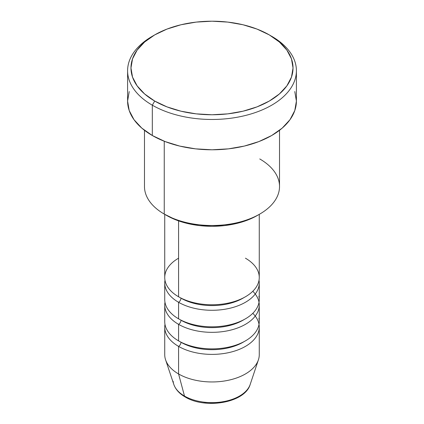 <?xml version="1.0" encoding="UTF-8"?>
<svg xmlns="http://www.w3.org/2000/svg" width="424" height="424" viewBox="0 0 424 424"><rect width="100%" height="100%" fill="white"/><g stroke="black" fill="none" stroke-linecap="round" stroke-linejoin="round"><path stroke-width="0.64" d="M249.105 386.905A38.891 22.451 180 0 1 184.498 396.064A3.376 1.95 120 0 0 185.129 396.949A3.376 1.95 -60 0 1 184.498 396.064A38.891 22.451 0 0 0 223.395 401.655A38.891 22.451 0 0 0 250.187 384.441C244.998 402.901 205.28 409.425 185.118 396.944C179.384 393.642 175.616 389.476 173.814 384.441A38.891 22.451 0 0 0 184.498 396.064L178.578 373.963L184.498 396.064A38.891 22.451 180 0 1 173.156 381.271M178.578 258.184A47.265 27.29 0 0 0 178.578 296.774A47.265 27.29 0 0 0 230.089 302.694A47.265 27.29 0 0 0 259.265 277.481L259.265 214.353M164.735 282.994L164.735 299.535A47.265 27.29 0 0 0 178.578 318.827L178.578 302.291A3.376 1.95 120 0 0 180.963 298.151A3.376 1.95 -60 0 1 178.578 302.291L178.578 318.827A47.265 27.29 0 0 0 230.089 324.742A47.265 27.29 0 0 0 259.265 299.535L259.265 282.994A47.265 27.29 180 0 1 230.089 308.206A47.265 27.29 180 0 1 178.578 302.291A47.265 27.29 180 0 1 164.735 282.994A47.265 27.29 180 0 1 164.978 280.238M164.735 305.047L164.735 321.583A47.265 27.29 0 0 0 178.578 340.88L178.578 324.344A3.376 1.95 120 0 0 180.963 320.205A3.376 1.95 -60 0 1 178.578 324.344L178.578 340.88A47.265 27.29 0 0 0 230.089 346.795A47.265 27.29 0 0 0 259.265 321.583L259.265 305.047A47.265 27.29 180 0 1 230.089 330.259A47.265 27.29 180 0 1 178.578 324.344A47.265 27.29 180 0 1 164.735 305.047A47.265 27.29 180 0 1 164.978 302.291M250.187 384.441L258.407 359.833A47.265 27.29 180 0 1 225.849 380.757A47.265 27.29 180 0 1 178.578 373.963L178.578 346.392A3.376 1.95 120 0 0 180.963 342.258A3.376 1.95 -60 0 1 178.578 346.392L178.578 373.963A47.265 27.29 0 0 0 230.089 379.877A47.265 27.29 0 0 0 259.265 354.665L259.265 327.1A47.265 27.29 180 0 1 230.089 352.312A47.265 27.29 180 0 1 178.578 346.392A47.265 27.29 180 0 1 164.735 327.1A47.265 27.29 180 0 1 164.978 324.344M259.748 158.947A67.522 38.981 180 0 1 259.748 214.078A67.522 38.981 180 0 1 164.252 214.078L166.643 215.456A64.146 37.036 0 0 0 257.357 215.456L247.637 220.061L236.55 223.485L224.513 225.595L212 226.305L199.487 225.595L187.45 223.485L176.363 220.061L164.252 214.078A67.522 38.981 0 0 0 237.838 222.531A67.522 38.981 0 0 0 279.522 186.512L279.522 130.295M154.707 34.901L152.317 36.279A84.403 48.728 0 0 0 152.317 105.194L154.707 101.06A81.026 46.778 180 0 1 154.707 34.901A81.026 46.778 180 0 1 269.293 34.901L257.018 29.086L243.005 24.762L227.81 22.101L212 21.2L196.19 22.101L180.995 24.762L166.982 29.086L154.707 34.901L144.632 41.992L137.143 50.08L132.532 58.851L130.974 67.978L132.532 77.104L137.143 85.881L144.632 93.969L154.707 101.06L166.982 106.875L180.995 111.199L196.19 113.86L212 114.761L227.81 113.86L243.005 111.199L257.018 106.875L269.293 101.06L279.368 93.969L286.857 85.881L291.468 77.104L293.026 67.978L291.468 58.851L286.857 50.08L279.368 41.992L269.293 34.901A81.026 46.778 180 0 1 269.293 101.06A81.026 46.778 180 0 1 154.707 101.06L152.317 105.194A84.403 48.728 0 0 0 271.683 105.194A84.403 48.728 0 0 0 271.683 36.279L271.683 36.279A84.403 48.728 180 0 1 296.403 70.739A84.403 48.728 180 0 1 244.298 115.757A84.403 48.728 180 0 1 152.317 105.194L152.317 135.516A84.403 48.728 0 0 0 244.298 146.079A84.403 48.728 0 0 0 296.403 101.06L294.781 110.563L289.979 119.706L282.177 128.133L271.683 135.516L258.889 141.574L244.298 146.079L228.467 148.851L212 149.789L195.533 148.851L179.702 146.079L165.111 141.574L152.317 135.516L152.317 105.194A84.403 48.728 180 0 1 127.598 70.739A84.403 48.728 180 0 1 153.536 35.595M178.578 302.291A47.265 27.29 180 0 0 232.273 307.644A47.265 27.29 180 0 0 259.022 280.238A47.265 27.29 180 0 1 259.265 282.994M178.578 220.877L178.578 296.774L178.578 220.877M164.252 141.24L164.252 214.078L164.252 141.24M259.022 324.344A47.265 27.29 180 0 1 259.265 327.1M259.022 302.291A47.265 27.29 180 0 1 259.265 305.047M164.735 327.1L164.735 354.665A47.265 27.29 0 0 0 178.578 373.963A47.265 27.29 180 0 1 165.593 359.833L173.814 384.441M198.363 401.236L205.052 402.403L212 402.8L218.948 402.403L225.637 401.236M127.598 70.739L127.598 101.06A84.403 48.728 0 0 0 152.317 135.516L141.823 128.133L134.021 119.706L129.219 110.563L127.598 101.06L129.219 91.552M294.781 91.552L296.403 101.06L296.403 70.739M144.478 130.295L144.478 186.512A67.522 38.981 0 0 0 164.252 214.078L164.252 214.078M164.735 214.353L164.735 277.481A47.265 27.29 0 0 0 178.578 296.774A47.265 27.29 0 0 0 245.422 296.774A47.265 27.29 0 0 0 245.422 258.184M252.794 313.315A47.265 27.29 180 0 1 240.885 348.698A47.265 27.29 180 0 1 178.578 346.392M244.182 341.569A43.889 25.339 180 0 1 180.963 342.258A43.889 25.339 0 0 0 239.216 344.219M178.578 340.88A47.265 27.29 0 0 0 232.702 346.116A47.265 27.29 0 0 0 258.916 318.281M252.794 291.262A47.265 27.29 180 0 1 240.885 326.644A47.265 27.29 180 0 1 178.578 324.344M244.182 319.516A43.889 25.339 180 0 1 180.963 320.205A43.889 25.339 0 0 0 239.216 322.171M178.578 318.827A47.265 27.29 0 0 0 232.702 324.063A47.265 27.29 0 0 0 258.916 296.228M244.182 297.463A43.889 25.339 180 0 1 180.963 298.151A43.889 25.339 0 0 0 239.216 300.118M259.748 214.078L257.357 215.456"/></g></svg>
